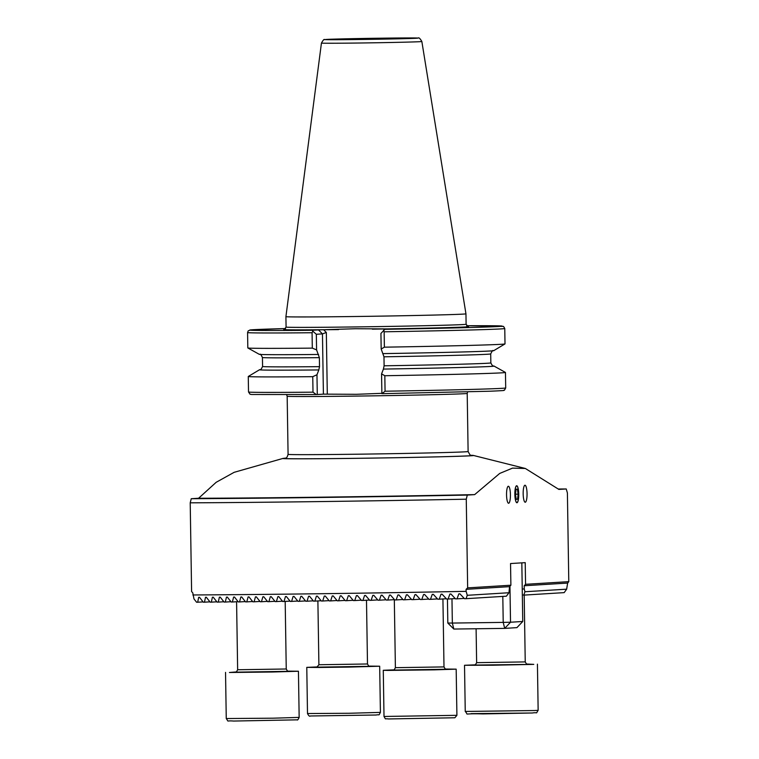 <?xml version="1.0" encoding="UTF-8"?>
<svg xmlns="http://www.w3.org/2000/svg" width="759" height="759" viewBox="0 0 759 759"><rect width="100%" height="100%" fill="white"/><g stroke="black" fill="none" stroke-linecap="round" stroke-linejoin="round"><path stroke-width="1.14" d="M518.739 494.128A8.51 1.945 89.2 0 0 516.689 485.741A8.51 1.945 89.2 0 0 514.858 494.365A8.51 1.945 89.2 0 0 516.907 502.752A8.51 1.945 89.2 0 0 518.739 494.128M527.05 493.616A8.51 1.945 89.2 0 0 525 485.229A8.51 1.945 89.2 0 0 523.169 493.853A8.51 1.945 89.2 0 0 525.219 502.24A8.51 1.945 89.2 0 0 527.05 493.616M510.428 494.64A8.51 1.945 89.2 0 0 508.378 486.253A8.51 1.945 89.2 0 0 506.547 494.877A8.51 1.945 89.2 0 0 508.606 503.264A8.51 1.945 89.2 0 0 510.428 494.64M381.872 393.333L356.455 394.3L323.41 394.139L322.461 333.894L326.342 332.47L327.3 394.054M312.072 332.736A128.613 1.385 -0.9 0 1 247.576 332.546L247.823 347.935A128.613 1.385 -0.9 0 0 247.842 347.964A128.613 1.385 -0.9 0 0 312.31 348.125L312.072 332.736L312.784 331.171L316.332 334.273L322.461 333.894L318.457 329.899L355.43 328.732L390.999 328.932M321.437 43.083A50.217 0.541 -0.9 0 0 360.202 42.997A50.217 0.541 -0.9 0 0 421.852 41.508C420.059 38.434 418.807 37.295 418.105 38.083L382.138 38.178L324.577 39.639C324.216 38.899 323.163 40.047 321.437 43.083L285.915 316.655A90.027 0.968 -0.9 0 0 355.411 316.503A90.027 0.968 -0.9 0 0 465.95 313.828L466.111 324.254L467.99 326.56M466.054 598.68L506.357 596.194L508.985 592.732L467.269 595.303L466.054 598.68A255.897 2.751 179.1 0 1 464.536 598.709L459.935 593.88L458.806 593.899L457.022 598.851A255.897 2.751 179.1 0 1 455.523 598.879L450.979 594.05L449.869 594.069L448.085 599.022A255.897 2.751 179.1 0 1 446.605 599.05L442.118 594.212L441.017 594.231L439.243 599.183A255.897 2.751 179.1 0 1 437.772 599.212L433.332 594.373L432.241 594.392L430.476 599.344A255.897 2.751 179.1 0 1 429.015 599.363L424.623 594.525L423.541 594.544L421.786 599.496A255.897 2.751 179.1 0 1 420.344 599.515L415.989 594.676L414.917 594.695L413.171 599.638A255.897 2.751 179.1 0 1 411.739 599.667L407.431 594.819L406.369 594.838L404.623 599.79A255.897 2.751 179.1 0 1 403.209 599.809L398.93 594.961L397.877 594.98L396.151 599.923A255.897 2.751 179.1 0 1 394.746 599.952L390.506 595.103L389.462 595.122L387.745 600.065A255.897 2.751 179.1 0 1 386.34 600.084L382.138 595.236L381.103 595.255L379.396 600.198A255.897 2.751 179.1 0 1 378.01 600.217L373.836 595.369L372.811 595.379L371.113 600.322A255.897 2.751 179.1 0 1 369.737 600.341L365.601 595.492L364.576 595.502L362.897 600.445A255.897 2.751 179.1 0 1 361.531 600.473L357.413 595.616L356.398 595.625L354.738 600.568A255.897 2.751 179.1 0 1 353.381 600.587L349.292 595.73L348.286 595.749L346.645 600.682A255.897 2.751 179.1 0 1 345.298 600.701L341.227 595.843L340.231 595.862L338.599 600.796A255.897 2.751 179.1 0 1 337.271 600.815L333.229 595.957L332.233 595.976L330.62 600.91A255.897 2.751 179.1 0 1 329.302 600.929L325.279 596.062L324.292 596.081L322.698 601.014A255.897 2.751 179.1 0 1 322.044 601.024A255.897 2.751 179.1 0 1 321.389 601.033L317.385 596.166L316.408 596.185L314.843 601.119A255.897 2.751 179.1 0 1 313.533 601.137L309.558 596.27L308.581 596.28L307.034 601.213A255.897 2.751 179.1 0 1 305.735 601.232L301.778 596.365L300.811 596.384L299.293 601.308A255.897 2.751 179.1 0 1 298.002 601.327L294.056 596.46L293.097 596.47L291.608 601.403A255.897 2.751 179.1 0 1 290.327 601.422L286.399 596.555L285.45 596.565L283.98 601.489A255.897 2.751 179.1 0 1 282.709 601.507L278.8 596.64L277.86 596.65L276.409 601.574A255.897 2.751 179.1 0 1 275.156 601.593L271.257 596.716L270.327 596.726L268.904 601.659A255.897 2.751 179.1 0 1 267.661 601.669L263.781 596.802L262.851 596.811L261.466 601.735A255.897 2.751 179.1 0 1 260.233 601.745L256.362 596.878L255.441 596.887L254.094 601.802A255.897 2.751 179.1 0 1 252.861 601.821L249.009 596.944L248.098 596.954L246.779 601.878A255.897 2.751 179.1 0 1 245.565 601.887L241.723 597.01L240.812 597.02L239.54 601.934A255.897 2.751 179.1 0 1 238.335 601.944L234.503 597.077L233.601 597.086L232.368 602.001A255.897 2.751 179.1 0 1 231.172 602.01L227.349 597.134L226.467 597.143L225.271 602.058A255.897 2.751 179.1 0 1 224.095 602.058L220.271 597.191L219.398 597.191L218.25 602.105A255.897 2.751 179.1 0 1 217.083 602.115L213.27 597.238L212.406 597.248L211.306 602.153A255.897 2.751 179.1 0 1 210.158 602.153L206.353 597.286L205.499 597.286L204.456 602.191A255.897 2.751 179.1 0 1 203.317 602.2L199.522 597.324L198.668 597.324L197.691 602.229A255.897 2.751 179.1 0 1 196.572 602.229L193.981 598.908L192.805 592.94L191.6 591.527L190.215 502.828L191.249 498.71L198.592 498.255L216.173 482.297L234.133 472.326L282.898 458.445A95.349 1.025 179.1 0 1 285.412 458.208M467.269 595.303L466.121 591.356A263.297 2.837 179.1 0 1 320.241 593.728A263.297 2.837 179.1 0 1 192.833 594.961M199.522 597.324L198.668 597.324L199.484 597.276M206.353 597.286L205.499 597.286L206.315 597.238M213.27 597.238L212.406 597.248L213.232 597.191M220.271 597.191L219.398 597.191L220.233 597.143M227.349 597.134L226.467 597.143L227.311 597.086M234.503 597.077L233.601 597.086L234.465 597.029M241.723 597.01L240.812 597.02L241.685 596.963M249.009 596.944L248.098 596.954L248.971 596.897M256.362 596.878L255.441 596.887L256.324 596.83M263.781 596.802L262.851 596.811L263.743 596.754M271.257 596.716L270.327 596.726L271.219 596.678M278.8 596.64L277.86 596.65L278.762 596.593M286.399 596.555L285.45 596.565L286.361 596.508M294.056 596.46L293.097 596.47L294.018 596.413M301.778 596.365L300.811 596.384L301.74 596.327M309.558 596.27L308.581 596.28L309.511 596.223M317.385 596.166L316.408 596.185L317.347 596.128M470.903 455.296A95.349 1.025 179.1 0 1 473.417 455.447A95.349 1.025 179.1 0 1 356.426 458.332A95.349 1.025 179.1 0 1 282.898 458.445M466.121 591.356L466.092 589.335L467.658 587.883L466.263 499.194L467.297 495.077L474.65 494.621A232.918 2.505 179.1 0 1 325.658 497.117A232.918 2.505 179.1 0 1 198.592 498.255M474.65 494.621L499.707 473.436L512.534 468.113L525.361 468.483L558.88 489.422L566.233 488.967L567.4 492.952L568.785 581.65L567.637 583.073L566.65 589.174L524.934 591.745L523.852 595.113L522.334 594.876M522.239 589.012L524.251 588.984L524.203 585.749L525.56 584.316L568.785 581.65M524.203 585.749L567.637 583.073M524.251 588.984L524.934 591.745M467.297 495.077A259.246 2.789 179.1 0 1 191.249 498.71M558.396 489.005A259.246 2.789 179.1 0 1 566.233 488.967M466.263 499.194A263.297 2.837 179.1 0 1 190.215 502.828M523.852 595.113L564.165 592.627L566.65 589.174M325.279 596.062L324.292 596.081L325.241 596.024M333.229 595.957L332.233 595.976L333.182 595.91M341.227 595.843L340.231 595.862L341.189 595.806M349.292 595.73L348.286 595.749L349.254 595.682M357.413 595.616L356.398 595.625L357.375 595.568M365.601 595.492L364.576 595.502L365.553 595.445M373.836 595.369L372.811 595.379L373.798 595.322M382.138 595.236L381.103 595.255L382.1 595.189M390.506 595.103L389.462 595.122L390.468 595.056M398.93 594.961L397.877 594.98L398.892 594.923M407.431 594.819L406.369 594.838L407.384 594.781M415.989 594.676L414.917 594.695L415.951 594.629M424.623 594.525L423.541 594.544L424.585 594.487M433.332 594.373L432.241 594.392L433.285 594.325M442.118 594.212L441.017 594.231L442.07 594.164M450.979 594.05L449.869 594.069L450.931 594.003M459.935 593.88L458.806 593.899L459.888 593.832M318.457 329.899L312.414 330.269L312.784 331.171M316.332 334.273L316.579 349.89L319.378 357.66L319.52 366.654L318.799 369.937A117.389 1.262 -0.9 0 1 260.309 369.605M316.579 349.89L312.31 348.125M247.842 347.964L259.274 354.32A117.284 1.262 -0.9 0 0 318.581 354.462M259.18 354.273A117.389 1.262 -0.9 0 0 318.552 354.462M259.426 369.804L248.297 376.464A128.613 1.385 -0.9 0 0 248.269 376.492A128.613 1.385 -0.9 0 0 312.755 376.673L316.968 374.747L317.281 394.519L323.41 394.139M318.827 369.937L316.968 374.747M317.281 394.519L316.256 394.538L313.002 392.166L312.755 376.673M316.256 394.538L251.533 394.5L250.043 394.215L248.516 391.976A128.613 1.385 -0.9 0 0 313.002 392.166M383.551 330.231L384.139 331.787L384.377 347.176L381.179 349.036L380.933 333.419L384.898 329.311L390.942 328.941M384.377 347.176A128.613 1.385 -0.9 0 0 504.991 343.922A128.613 1.385 -0.9 0 0 505.01 343.893L504.763 328.505L503.54 326.417L466.643 325.725M493.208 365.942A117.389 1.262 -0.9 0 1 383.399 369.083L384.111 365.8L383.978 356.806L381.179 349.036M383.181 353.609A117.284 1.262 -0.9 0 0 493.767 350.639L504.991 343.922M383.162 353.618L383.153 353.618A117.389 1.262 -0.9 0 0 493.862 350.582M381.568 373.902L384.822 375.724L385.069 391.217L381.881 393.665L381.568 373.902L383.418 369.083M384.822 375.724A128.613 1.385 -0.9 0 0 505.456 372.451A128.613 1.385 -0.9 0 0 505.437 372.422L494.1 366.113M382.688 393.655L490.39 391.208C510.39 390.335 501.585 390.458 504.536 390.069L505.703 387.944L505.456 372.451M467.658 587.883L510.883 585.217L509.526 586.65L508.985 592.732M466.092 589.335L509.526 586.65M510.883 585.217L510.541 563.548L525.219 562.647L525.56 584.316M209.92 601.849L204.456 602.191M203.08 601.896L197.691 602.229M282.462 601.204L276.409 601.574M290.08 601.119L283.98 601.489M297.756 601.024L291.608 601.403M305.488 600.929L299.293 601.308M313.287 600.834L307.034 601.213M321.133 600.73L314.843 601.119M329.045 600.625L322.698 601.014M337.015 600.511L330.62 600.91M345.041 600.407L338.599 600.796M353.125 600.284L346.645 600.682M361.275 600.17L354.738 600.568M369.481 600.046L362.897 600.445M377.754 599.914L371.113 600.322M446.33 598.747L439.243 599.183M455.239 598.576L448.085 599.022M464.252 598.405L457.022 598.851M386.084 599.781L379.396 600.198M394.481 599.648L387.745 600.065M402.944 599.506L396.151 599.923M411.473 599.363L404.623 599.79M420.069 599.221L413.171 599.638M428.74 599.069L421.786 599.496M437.497 598.908L430.476 599.344M230.935 601.707L225.271 602.058M238.098 601.64L232.368 602.001M245.328 601.583L239.54 601.934M252.624 601.517L246.779 601.878M259.986 601.441L254.094 601.802M267.415 601.365L261.466 601.735M274.91 601.289L268.904 601.659M216.846 601.811L211.306 602.153M223.858 601.754L218.25 602.105M514.906 494.365A8.321 1.897 89.2 0 0 517.666 501.851A8.321 1.897 89.2 0 0 518.701 494.128A8.321 1.897 89.2 0 0 517.467 486.633A8.321 1.897 89.2 0 0 514.906 494.365M516.215 499.356L517.543 499.27L518.131 494.166L517.382 489.147L516.054 489.223L515.465 494.327L516.215 499.356M515.484 494.204L518.131 494.166M516.205 499.289L517.543 499.27M445.334 669.04L456.178 669.153L434.499 669.846L387.688 670.415L383.276 670.292L394.12 669.846M287.585 671.127L298.439 671.231L272.519 672.009L229.427 672.493L236.372 671.924M526.575 664.03L533.776 664.372L492.819 665.226L464.517 665.282L475.362 664.837M368.836 666.108L379.68 666.222L348.334 667.104L319.33 667.465L306.778 667.37L317.623 666.914M509.953 586.204L510.522 622.228L522.752 621.479L521.831 562.855M451.966 598.775L452.345 623.063L503.217 622.389L502.809 596.413M522.752 621.479L516.936 627.627L504.697 628.386L453.825 629.05L452.345 623.063L447.819 623.054L447.44 599.031M510.522 622.228L503.217 622.389L504.697 628.386L510.522 622.228M453.825 629.05L447.819 623.054M471.225 455.381A94.078 1.015 179.1 0 1 356.721 458.313A94.078 1.015 179.1 0 1 285.09 458.303M284.938 458.332L284.929 458.332C285.469 457.307 286.333 460.03 288.078 454.347A90.027 0.968 -0.9 0 0 357.574 454.205A90.027 0.968 -0.9 0 0 468.113 451.52L467.202 393.409L467.686 391.91M286.636 394.756L287.168 396.236A90.027 0.968 -0.9 0 0 356.664 396.084A90.027 0.968 -0.9 0 0 467.202 393.409M284.388 329.415A92.456 0.996 -0.9 0 0 338.552 329.596M284.283 329.444L286.086 327.082A90.027 0.968 -0.9 0 0 355.582 326.93A90.027 0.968 -0.9 0 0 466.111 324.254M361.056 39.477A46.204 0.493 -0.9 0 0 416.577 38.235A46.204 0.493 -0.9 0 0 382.119 38.178A46.204 0.493 -0.9 0 0 326.607 39.421A46.204 0.493 -0.9 0 0 361.056 39.477M407.479 38.339L335.706 39.468M247.576 332.546L248.231 330.848L250.527 329.928L285.593 328.571A126.184 1.357 -0.9 0 0 312.414 330.269M259.92 354.415C260.166 353.628 261.001 354.652 262.434 357.489A114.144 1.224 -0.9 0 0 319.378 357.66M260.166 369.633L260.157 369.633C260.328 370.515 261.134 369.462 262.576 366.483A114.144 1.224 -0.9 0 0 319.52 366.654M372.318 329.15A92.456 0.996 -0.9 0 0 467.876 326.531M384.898 329.311A126.184 1.357 -0.9 0 0 493.976 326.731A126.184 1.357 -0.9 0 0 466.643 325.734M384.139 331.787A128.613 1.385 -0.9 0 0 504.763 328.505M383.978 356.806A114.144 1.224 -0.9 0 0 490.703 353.903C492.145 350.924 492.952 349.871 493.122 350.753M384.111 365.8A114.144 1.224 -0.9 0 0 490.845 362.897L490.703 353.903M385.069 391.217A128.613 1.385 -0.9 0 0 505.703 387.944M323.657 329.795L326.342 332.47M384.007 716.468L456.909 715.32L454.869 717.767L388.475 718.953C384.291 718.27 386.246 720.177 384.007 716.468L383.276 670.292M445.988 669.258L393.466 670.083M394.319 599.657L395.392 667.673L443.996 666.914C445.277 669.163 445.969 669.95 446.064 669.267M273.249 718.185L299.16 717.397C298.135 719.598 297.462 720.414 297.12 719.845L233.554 721.05C225.461 720.338 229.284 722.54 226.258 718.545L273.249 718.185M288.249 671.336L235.717 672.161M235.651 672.17C235.764 672.854 236.438 672.047 237.643 669.751L286.247 668.992C287.49 671.222 288.183 672.009 288.325 671.345M534.497 710.538L538.15 710.31C535.361 714.513 538.454 711.98 532.401 712.986L482.79 713.915C460.846 713.185 469.517 715.794 465.248 711.458L534.497 710.538M525.029 664.457L474.707 665.074M474.641 665.083L474.631 665.083C474.745 665.766 475.409 664.96 476.633 662.664L525.237 661.905C526.48 664.134 527.173 664.912 527.315 664.258M532.353 712.995L471.121 713.631M349.064 713.27L380.411 712.388C378.276 716.173 380.174 714.2 376.018 715.016L310.355 715.984C309.615 716.648 308.666 715.832 307.499 713.536L349.064 713.27M369.491 666.326L316.968 667.152M316.892 667.161L318.894 664.742L367.489 663.983C368.741 666.212 369.434 667 369.567 666.336M421.852 41.508L465.95 313.828M473.417 455.447L525.361 468.483M262.576 366.483L262.434 357.489M248.516 391.976L248.269 376.492M490.845 362.897C492.316 365.753 493.16 366.777 493.359 365.971L493.359 365.971M286.086 327.082L285.915 316.655M288.078 454.347L287.168 396.236M468.113 451.52C470.058 455.22 471.149 456.52 471.386 455.409M442.924 598.955L443.996 666.914M456.178 669.153L456.909 715.32M393.39 670.093C393.513 670.766 394.177 669.96 395.392 667.673M298.439 671.231L299.16 717.397M285.185 601.413L286.247 668.992M236.58 601.735L237.643 669.751M225.537 672.379L226.258 718.545M537.429 664.144L538.15 710.31M524.184 595.094L525.237 661.905M476.102 628.756L476.633 662.664M464.517 665.282L465.248 711.458M379.68 666.222L380.411 712.388M366.493 600.227L367.489 663.983M317.888 600.929L318.894 664.742M306.778 667.37L307.499 713.536"/></g></svg>
